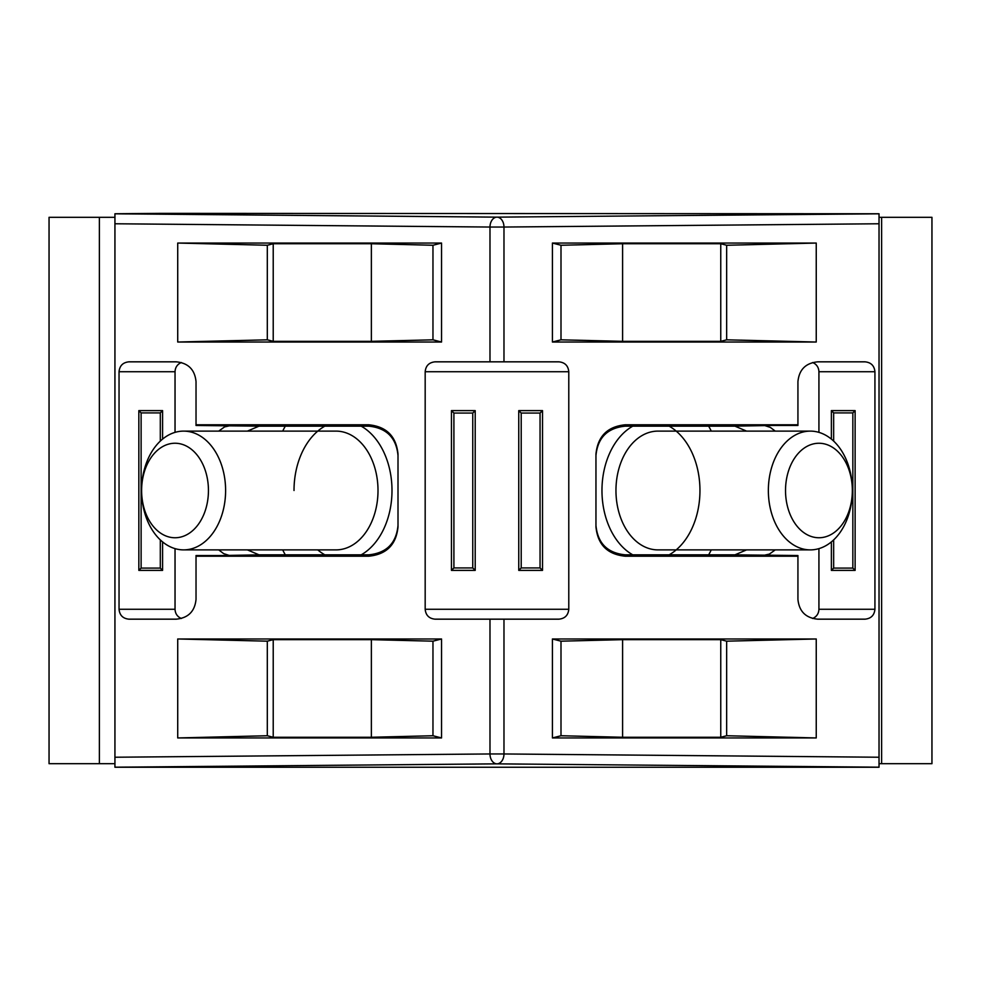 <?xml version="1.0" encoding="UTF-8"?>
<svg xmlns="http://www.w3.org/2000/svg" width="981" height="981" viewBox="0 0 981 981"><rect width="100%" height="100%" fill="white"/><g stroke="black" fill="none" stroke-linecap="round" stroke-linejoin="round"><path stroke-width="1.47" d="M879.025 757.234L503.976 753.96A9.896 7.002 90.5 0 1 496.987 763.856A9.896 7.002 -90.5 0 1 489.985 753.96L114.936 757.234L114.936 767.24L879.025 767.24L879.025 213.76L161.031 213.355L114.936 213.76L114.936 757.234M503.976 619.17L503.976 753.96L489.985 753.96L489.985 619.17L558.888 619.17C564.897 618.57 568.195 615.271 568.784 609.275L568.784 371.725C568.195 365.729 564.897 362.43 558.888 361.83L503.976 361.83L503.976 227.04L489.985 227.04A9.896 7.002 -89.5 0 1 496.987 217.144A9.896 7.002 89.5 0 1 503.976 227.04L879.025 223.766M746.553 549.887L734.941 554.841L625.289 554.841C607.484 553.088 597.711 543.315 595.957 525.509M595.957 455.491C597.711 437.685 607.484 427.912 625.289 426.159L734.941 426.159L746.553 431.113M247.408 431.113L259.021 426.159L368.672 426.159C386.477 427.912 396.263 437.685 398.004 455.491M398.004 525.509C396.263 543.315 386.477 553.088 368.672 554.841L259.021 554.841L247.408 549.887M489.985 619.17L435.074 619.17C429.077 618.57 425.766 615.271 425.178 609.275L425.178 371.725C425.766 365.729 429.077 362.43 435.074 361.83L503.976 361.83M441.548 737.945L441.548 638.974L177.72 638.974L177.72 737.945L441.548 737.945L432.964 735.738L432.964 641.182L441.548 638.974M177.72 243.055L177.72 342.026L441.548 342.026L441.548 243.055L177.72 243.055L267.31 245.262L273.221 243.742L371.37 243.742L432.964 245.262L441.548 243.055M119.044 609.275C119.633 615.271 122.932 618.57 128.94 619.17L176.237 619.17C188.229 617.981 194.827 611.384 196.028 599.379L196.028 556.215L368.672 556.215C386.477 554.473 396.263 544.7 398.004 526.883L398.004 454.117C396.263 436.3 386.477 426.527 368.672 424.785L196.028 424.785L196.028 381.621C194.827 369.616 188.229 363.019 176.237 361.83L128.94 361.83C122.932 362.43 119.633 365.729 119.044 371.725L119.044 609.275L175.035 609.275L175.035 548.637M816.241 737.945L816.241 638.974L552.413 638.974L552.413 737.945L816.241 737.945L726.651 735.738L726.651 641.182L816.241 638.974M552.413 243.055L552.413 342.026L816.241 342.026L816.241 243.055L552.413 243.055L560.997 245.262L622.592 243.742L720.753 243.742L726.651 245.262L816.241 243.055M874.929 371.725C874.329 365.729 871.03 362.43 865.021 361.83L817.737 361.83C805.732 363.019 799.135 369.616 797.933 381.621L797.933 424.785L625.289 424.785C607.484 426.527 597.711 436.3 595.957 454.117L595.957 526.883C597.711 544.7 607.484 554.473 625.289 556.215L797.933 556.215L797.933 599.379C799.135 611.384 805.732 617.981 817.737 619.17L865.021 619.17C871.03 618.57 874.329 615.271 874.929 609.275L874.929 371.725L818.927 371.725L818.927 432.363M797.933 556.215L797.933 555.528L734.941 554.841M775.248 549.887L769.411 554.081L762.936 555.528M734.941 426.159L764.812 425.595L770.293 427.36L775.248 431.113M762.936 425.472L797.933 425.472L797.933 424.785M196.028 424.785L196.028 425.472L259.021 426.159M218.714 431.113L224.551 426.919L231.026 425.472M259.021 554.841L229.149 555.405L223.668 553.64L218.714 549.887M231.026 555.528L196.028 555.528L196.028 556.215M441.548 342.026L432.964 339.818L371.37 341.339L273.221 341.339L267.31 339.818L177.72 342.026M267.31 339.818L267.31 245.262M432.964 245.262L432.964 339.818M175.035 432.363L175.035 371.725C175.243 367.36 177.353 364.282 181.35 362.504M162.588 541.904L162.588 570.378L138.836 570.378L138.836 410.622L162.588 410.622L162.588 439.096M542.518 570.378L542.518 410.622L518.753 410.622L518.753 570.378L542.518 570.378L540.053 567.925L521.205 567.925L521.205 413.075L518.753 410.622M475.209 570.378L475.209 410.622L451.456 410.622L451.456 570.378L475.209 570.378L472.756 567.925L453.909 567.925L453.909 413.075L451.456 410.622M177.72 638.974L267.31 641.182L273.221 639.661L371.37 639.661L432.964 641.182M432.964 735.738L371.37 737.258L273.221 737.258L267.31 735.738L177.72 737.945M267.31 641.182L267.31 735.738M816.241 342.026L726.651 339.818L720.753 341.339L622.592 341.339L560.997 339.818L552.413 342.026M560.997 339.818L560.997 245.262M726.651 245.262L726.651 339.818M818.927 548.637L818.927 609.275C818.718 613.64 816.609 616.718 812.624 618.496M831.373 439.096L831.373 410.622L855.125 410.622L855.125 570.378L831.373 570.378L831.373 541.904M552.413 638.974L560.997 641.182L622.592 639.661L720.753 639.661L726.651 641.182M726.651 735.738L720.753 737.258L622.592 737.258L560.997 735.738L552.413 737.945M560.997 641.182L560.997 735.738M812.624 362.504C816.609 364.282 818.718 367.36 818.927 371.725M181.35 618.496C177.353 616.718 175.243 613.64 175.035 609.275M273.221 341.339L273.221 243.742M371.37 341.339L371.37 243.742M162.588 410.622L160.308 412.903L160.308 441.094M160.308 539.906L160.308 568.097L162.588 570.378M138.836 570.378L141.117 568.097L141.117 412.903L138.836 410.622M475.209 410.622L472.756 413.075L472.756 567.925M451.456 570.378L453.909 567.925M542.518 410.622L540.053 413.075L540.053 567.925M518.753 570.378L521.205 567.925M371.37 639.661L371.37 737.258M273.221 737.258L273.221 639.661M622.592 341.339L622.592 243.742M720.753 341.339L720.753 243.742M831.373 570.378L833.654 568.097L833.654 539.906M833.654 441.094L833.654 412.903L831.373 410.622M855.125 410.622L852.845 412.903L852.845 568.097L855.125 570.378M720.753 737.258L720.753 639.661M622.592 737.258L622.592 639.661M160.308 568.097L141.117 568.097M141.117 412.903L160.308 412.903M472.756 413.075L453.909 413.075M540.053 413.075L521.205 413.075M833.654 412.903L852.845 412.903M833.654 568.097L852.845 568.097M768.356 490.5A59.387 41.999 90 0 0 810.343 549.887A59.387 41.999 90 0 0 852.342 490.5A59.387 41.999 90 0 0 810.343 431.113A59.387 41.999 90 0 0 768.356 490.5M708.674 554.841A103.925 73.489 90 0 0 711.262 549.887M711.262 431.113A103.925 73.489 90 0 0 708.674 426.159M785.523 490.5A47.247 33.403 -90 0 1 818.927 443.253A47.247 33.403 -90 0 1 852.342 490.5A47.247 33.403 -90 0 1 818.927 537.747A47.247 33.403 -90 0 1 785.523 490.5M141.62 490.5A59.387 41.999 -90 0 0 204.612 541.929A59.387 41.999 -90 0 0 204.612 439.071A59.387 41.999 -90 0 0 141.62 490.5A59.387 41.999 -90 0 0 183.619 549.887A59.387 41.999 -90 0 0 225.605 490.5A59.387 41.999 -90 0 0 183.619 431.113A59.387 41.999 -90 0 0 141.62 490.5A47.247 33.403 90 0 1 191.736 449.58A47.247 33.403 90 0 1 191.736 531.42A47.247 33.403 90 0 1 141.62 490.5L141.62 490.5A47.247 33.403 90 0 1 191.736 449.58A47.247 33.403 90 0 1 191.736 531.42A47.247 33.403 90 0 1 141.62 490.5M282.7 549.887A103.925 73.489 -90 0 0 285.287 554.841M285.287 426.159A103.925 73.489 -90 0 0 282.7 431.113M114.936 217.316L49.05 217.316L49.05 763.684L114.936 763.684M879.025 217.316L931.95 217.316L931.95 763.684L879.025 763.684M881.612 217.316L881.612 763.684M99.388 217.316L99.388 763.684M879.025 767.191L496.987 763.856L114.936 767.191M114.936 213.809L496.987 217.144L879.025 213.809M114.936 223.766L489.985 227.04L489.985 361.83M625.289 554.841L625.289 556.215M625.289 424.785L625.289 426.159M368.672 426.159L368.672 424.785M368.672 556.215L368.672 554.841M175.035 371.725L119.044 371.725M568.784 609.275L425.178 609.275M425.178 371.725L568.784 371.725M818.927 609.275L874.929 609.275M669.14 554.841A69.283 48.989 90 0 0 699.956 490.5A69.283 48.989 90 0 0 669.14 426.159M632.77 426.159A69.283 48.989 90 0 0 601.966 490.5A69.283 48.989 90 0 0 632.77 554.841M810.343 549.887L657.957 549.887A59.387 41.999 -90 0 1 615.958 490.5A59.387 41.999 -90 0 1 657.957 431.113L810.343 431.113M361.192 554.841A69.283 48.989 -90 0 0 391.995 490.5A69.283 48.989 -90 0 0 361.192 426.159M324.821 426.159A69.283 48.989 -90 0 0 294.018 490.5M183.619 431.113L336.005 431.113A59.387 41.999 90 0 1 378.004 490.5A59.387 41.999 90 0 1 336.005 549.887L183.619 549.887M317.77 549.887A69.283 48.989 -90 0 0 324.821 554.841"/></g></svg>
